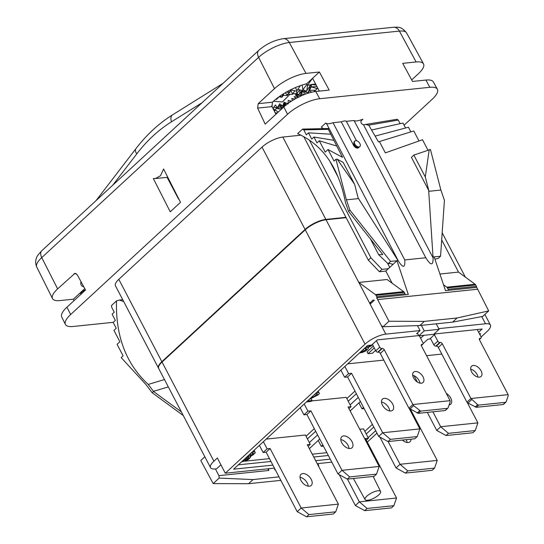 <?xml version="1.0" encoding="UTF-8"?>
<svg xmlns="http://www.w3.org/2000/svg" width="544" height="544" viewBox="0 0 544 544"><rect width="100%" height="100%" fill="white"/><g stroke="black" fill="none" stroke-linecap="round" stroke-linejoin="round"><path stroke-width="0.82" d="M367.309 442.088L376.978 433.16M481.1 337.015L487.064 331.507A16.388 5.372 152.4 0 0 490.43 325.074A16.388 5.372 152.4 0 0 485.527 323.782L438.743 328.637M318.736 466.562L318.628 465.29L318.097 465.344M317.75 463.617L318.628 465.29M275.305 469.785L274.727 469.846L274.611 468.459M434.901 259.08L438.056 258.529L440.558 256.217L434.16 256.884L445.495 290.639L476.748 287.395L488.689 310.903L482.739 316.397L452.601 322.13L419.866 325.53L383.044 326.747L381.385 325.625L369.662 303.205L371.321 303.028M441.687 239.924L458.51 272.102L475.102 284.247A2.183 1.591 84.1 0 1 475.701 284.968L476.415 286.341A1.095 0.796 84.1 0 1 476.517 287.416M458.51 272.102L439.919 274.026M477.374 289.258L377.672 299.601L377.046 297.738L408.299 294.494L396.964 260.739L390.565 261.406L349.928 210.154L346.399 199.852L335.954 159.297L334.043 161.065L328.018 149.539L342.489 157.332L328.352 129.343L303.756 129.887L306.34 134.824L308.489 132.845L330.793 134.212M335.954 159.297L337.178 159.174L354.613 184.294L358.136 197.982L398.623 261.474C403.24 268.355 405.287 267.845 404.763 259.93L425.802 257.747C430.841 265.832 433.269 265.88 433.085 257.897L428.72 191.311L440.885 190.046L444.421 200.348L440.558 256.217M429.223 149.62L425.292 176.956L428.815 190.645L411.4 157.325L413.848 155.06L430.447 149.491L440.885 190.046M328.352 129.343L328.515 128.513L329.045 128.384L326.774 124.046L325.706 123.06L326.475 123.468A10.023 3.284 152.4 0 0 333.016 122.699L341.285 121.842A6.861 2.251 -27.6 0 1 346.344 121.319L354.056 120.516A10.928 3.584 152.4 0 0 360.944 119.891L362.909 119.197L361.243 120.469C360.42 122.434 361.175 123.882 363.514 124.807L397.059 119.279L398.249 120.081L368.757 125.147L378.481 141.875L379.413 141.542L385.342 152.884L422.504 139.733L427.917 150.083M379.413 141.542L413.78 130.975L419.002 140.971M375.421 136.02L408.428 127.228L410.856 131.872M371.688 129.968L402.975 123.039L405.566 127.99M398.249 120.081L400.126 123.672M365.935 124.63L368.757 125.147M428.815 190.645L428.72 191.311M425.292 176.956L413.848 155.06M354.056 120.516L425.802 257.747M404.104 125.195L432.194 99.26A25.378 8.316 152.4 0 0 437.376 89.257A25.378 8.316 152.4 0 0 429.814 87.298L425.898 80.056L412.508 81.45L402.716 63.356L416.106 61.968L399.398 31.09A24.188 7.929 -27.6 0 1 406.606 32.953L423.511 63.886A24.84 8.14 152.4 0 0 416.106 61.968M113.288 322.313L73.032 326.488A25.378 8.316 152.4 0 1 65.423 324.442A25.378 8.316 152.4 0 1 70.659 314.527L287.524 114.274A25.378 8.316 152.4 0 1 319.702 98.722L429.814 87.298M274.428 468.112L225.298 473.212L365.044 344.168L305.259 229.813A16.388 5.372 -27.6 0 1 326.04 219.769L346.134 217.682L345.936 217.314L325.849 219.402A16.388 5.372 152.4 0 0 305.068 229.446L262.024 147.104A16.388 5.372 -27.6 0 1 282.805 137.061L301.036 135.17M262.024 147.104L118.81 279.344L161.86 361.685A16.388 5.372 152.4 0 0 158.494 368.118A16.388 5.372 152.4 0 0 158.596 368.295M158.494 368.118L115.444 285.777A16.388 5.372 -27.6 0 1 118.81 279.344M437.376 89.257L433.418 82.008A25.221 8.262 152.4 0 0 425.898 80.056M423.511 63.886A24.84 8.14 152.4 0 1 418.438 73.685L411.679 79.92M319.702 98.722L315.785 91.487L329.181 90.1L319.389 72.005L305.993 73.399A24.84 8.14 152.4 0 0 274.496 88.618L258.196 103.673L257.618 108.1L265.193 124.127L283.805 106.944L287.524 114.274M315.785 91.487A25.221 8.262 152.4 0 0 283.805 106.944M70.659 314.527L66.932 307.197L85.544 290.013L77.2 274.693L75.018 273.292L57.63 288.871A24.84 8.14 152.4 0 0 52.51 298.581A24.84 8.14 152.4 0 0 59.956 300.58L73.352 299.193L80.131 292.93L82.668 292.665M66.932 307.197A25.221 8.262 152.4 0 0 61.737 317.057L65.423 324.442M80.866 294.331L80.131 292.93L84.789 288.633M74.066 300.614L73.352 299.193M167.103 177.344L178.568 199.111M168.912 179.506A14.205 10.356 84.1 0 1 168.28 179.452M275.944 114.206L272.02 106.604L257.618 108.1M306.646 83.776L312.603 78.268L307.394 85.313L306.646 83.776A30.083 9.86 -27.6 0 0 273.38 101.354L272.483 102.19L272.02 106.604M83.892 286.98A30.083 9.86 -27.6 0 1 81.219 285.063A30.083 9.86 -27.6 0 1 81.015 281.704M163.588 169.021L180.499 202.327L170.238 211.806L153.32 178.5L155.298 178.575L160.453 175.787L163.588 169.021M307.394 85.313L315.602 84M85.422 289.789L80.131 292.93M319.321 91.12L312.603 78.268L319.389 72.005M168.463 178.616L167.844 178.684M275.522 113.39L277.256 112.989M275.223 112.812L277.324 112.921M314.378 91.181L315.629 91.501M275.325 109.942L278.147 112.166M317.73 88.067L315.588 90.229A38.903 8.935 -20.5 0 0 316.989 88.522L317.614 87.849M313.779 91.773L315.357 90.236M286.6 104.57L287.81 103.102M282.615 107.984A38.903 8.935 -20.5 0 1 279.759 108.99L276.134 108.467M271.687 105.781L272.014 106.597M289.945 94.268A10.275 2.36 -20.5 0 1 289.564 94.717L282.431 101.939L273.496 101.252M299.54 89.767L296.834 93.697L292.985 93.677M296.018 98.437L294.148 96.689L299.146 97.077L295.399 95.159L299.873 95.411L295.297 94.058L298.88 94.35L296.453 93.915M292.536 100.456L291.666 98.498L295.093 98.954M272.877 108.27L275.495 104.944L277.318 107.807L279.684 103.795L282.758 106.08L284.063 102.231L288.157 103.931L288.191 100.409L291.4 101.17M288.952 92.643L287.348 95.554L283.39 95.295L281.908 97.274L279.011 96.859L276.508 99.423L275.91 99.171M294.855 90.746L292.298 94.432L287.579 94.146M281.942 94.792L281.391 95.159M291.312 89.474L289.49 92.766L286.375 92.092M289.707 92.48L288.32 91.011M300.363 85.639L296.596 91.154L290.442 89.828M297.038 90.821L295.433 87.577M306.952 84.402L302.308 90.562L297.99 89.352M302.926 90.209L302.172 85.027M312.025 84.374L315.649 84.096M316.166 85.088L311.168 84.483M316.989 88.522L311.202 86.897L316.941 86.571M311.052 87.21A33 7.575 159.5 0 0 311.12 87.081A33 7.575 159.5 0 0 311.202 86.897A33 7.575 159.5 0 0 311.012 84.51M309.543 90.277L315.588 90.229M311.753 92.188L309.291 90.773M285.083 105.808L285.926 103.006M277.671 107.209L279.759 108.99M273.986 110.412L274.863 110.622L276.461 107.882M272.993 108.127L275.094 110.364M273.727 107.182L277.318 107.807M282.758 106.08L284.968 102.394L282.907 107.889M278.929 105.074L282.771 106.25M289.449 102.469L290.469 100.946M300.098 96.376L302.6 91.399L300.58 95.146L302.178 90.522M299.873 95.411L300.58 95.146M298.88 94.35L299.547 94.044L300.077 89.916M301.947 90.454L299.547 94.044M296.834 93.697L296.46 91.12M292.692 94.126L290.788 90.454M283.39 95.295L283.614 93.731M287.545 95.295L285.138 92.813M281.908 97.274L280.174 95.982M282.975 94.132L281.88 97.084M276.338 98.824L276.264 99.321M305.558 94.085L302.6 91.399L307.482 92.562L308.258 92.269L310.964 84.463L306.789 90.705L306.054 91.045L303.151 89.889M303.13 89.916L304.246 90.311M306.789 90.705L307.544 85.272M307.482 92.562L303.062 90.018M302.512 91.576A23.127 5.311 159.5 0 0 302.552 91.501A23.127 5.311 159.5 0 0 302.6 91.399A23.127 5.311 159.5 0 0 302.763 90.304M307.999 93.242L311.202 86.897L308.258 92.269M301.376 93.908L304.422 94.513M301.757 95.622L301.09 94.479M283.315 107.392L285.838 102.966M278.82 105.257L282.832 107.841M278.032 106.597L282.662 107.998M358.612 147.703A3.713 2.23 -132.7 0 1 358.584 147.73A3.713 2.23 -132.7 0 1 357.687 148.111A3.713 2.23 -132.7 0 1 353.532 145.262L354.083 141.773L354.824 141.086A3.713 2.23 -132.7 0 1 359.876 143.555A3.713 2.23 -132.7 0 1 359.863 146.547A3.713 2.23 -132.7 0 1 354.817 144.078A3.713 2.23 -132.7 0 1 354.824 141.086M346.344 121.319L356.51 140.76M333.016 122.699L404.763 259.93M341.285 121.842L353.532 145.262M358.918 147.349L357.687 148.111C356.062 148.07 354.872 146.941 354.117 144.724L354.028 144.364A3.713 2.23 -132.7 0 0 354.171 144.67A3.713 2.23 -132.7 0 0 359.224 147.138L359.863 146.547M328.576 128.547L329.045 128.384L398.623 261.474M325.706 123.06L321.334 127.099L323.381 128.833M328.515 128.513L302.566 129.084L297.622 133.654C322.81 144.82 338.742 167.715 345.426 202.348L348.568 211.412L349.928 210.154M302.566 129.084L303.756 129.887M308.489 132.845L311.739 139.067L313.942 137.034L317.002 142.888L319.287 140.78L325.217 152.123L328.018 149.539M398.079 260.624L396.964 260.739L393.074 264.33L390.068 263.514L388.056 263.718L378.672 254.701L370.512 239.095M338.354 177.582L330.208 162.003M378.672 254.701L382.772 254.565L348.568 211.412M388.056 263.718L390.565 261.406M358.557 198.587L346.399 199.852M392.163 283.234L385.798 271.048L388.362 268.682L381.963 269.341L370.892 257.761L309.325 139.998M393.074 264.33L388.362 268.682M374.211 300.356L374.014 300.383A1.095 0.796 -95.9 0 1 373.259 299.887L369.662 303.205L358.809 282.445L387.083 279.514L403.675 291.659A2.183 1.591 84.1 0 1 404.274 292.38L404.994 293.753A1.095 0.796 84.1 0 1 405.09 294.828M346.134 217.682L368.322 260.134L370.892 257.761M385.798 271.048L379.399 271.714L368.322 260.134M377.046 297.738L376.557 298.194A1.095 0.796 -95.9 0 0 376.72 296.684L375.999 295.31A2.183 1.591 -95.9 0 0 375.401 294.59L358.809 282.445L326.04 219.769M374.014 300.383A1.095 0.796 -95.9 0 0 374.374 300.206L370.144 304.116M488.689 310.903L457.089 317.982L424.354 321.382L388.994 321.252L377.672 299.601M388.994 321.252L383.044 326.747M457.089 317.982L452.601 322.13M417.377 333.05L418.832 335.838L433.711 334.295L439.103 329.317L436.234 323.83M331.82 462.155L317.22 463.672M417.459 325.604L420.056 330.575L385.832 334.125A16.388 5.372 152.4 0 0 365.044 344.168M420.056 330.575L416.588 333.771L417.69 333.662M423.144 343.577L427.849 339.232L429.706 339.041L435.288 333.887L482.161 329.018L478.652 332.262M360.42 401.492L350.173 410.958M350.139 404.892L358.272 397.378M423.83 335.322L420.621 338.286M418.71 335.607L377.257 339.905L371.674 345.059L367.581 345.488L233.614 469.193L272.864 465.12M309.332 442.571L317.594 434.942M319.743 439.056L309.366 448.637M315.656 460.68L330.256 459.163M368.132 437.662L375.686 430.692M479.835 334.526L480.672 333.751L479.495 333.873M225.298 473.212L217.362 458.021L213.894 461.224A16.388 5.372 152.4 0 0 210.528 467.656A16.388 5.372 152.4 0 0 215.431 468.948L218.926 475.64L268.777 470.465L267.9 468.785M220.905 464.807L216.546 468.833L215.431 468.948M305.068 229.446L161.86 361.685M305.259 229.813L162.051 362.046L213.894 461.224M210.528 467.656L158.685 368.485A16.388 5.372 -27.6 0 1 162.051 362.046M204.836 456.763L200.777 460.51L213.187 483.589L219.137 478.094L218.926 475.64M424.354 321.382L419.866 325.53M439.103 329.317L424.225 330.861L421.355 325.373M418.832 335.838L424.225 330.861M279.004 476.87L253.042 479.563L219.137 478.094M268.777 470.465L268.627 468.71M280.833 480.366L248.554 483.711L213.187 483.589M183.294 415.562L152.177 392.754L146.146 384.758L121.19 357.612L123.1 355.844L117.076 344.318L119.877 341.734L113.941 330.392L116.232 328.277L113.172 322.422L115.369 320.389L112.118 314.167L114.267 312.188L111.683 307.244L111.534 305.483L116.484 300.914C115.566 336.178 126.154 364.018 148.24 384.418L153.462 391.34L168.307 386.893M181.376 411.896L153.537 391.496L152.177 392.754M148.24 384.418L164.472 379.556M123.699 301.56L119.34 300.057L116.484 300.914M119.34 300.057L122.726 299.71M253.042 479.563L248.554 483.711M303.708 136.537L345.936 217.314M379.399 271.714L381.963 269.341M441.803 354.083L426.564 355.667M366.309 440.171L368.424 438.219L363.548 428.883L359.747 429.277M365.085 499.582A8.745 2.863 152.4 0 1 368.927 494.516A8.745 2.863 152.4 0 1 377.951 490.776A8.745 2.863 -27.6 0 1 380.576 491.484A8.745 2.863 -27.6 0 1 376.659 496.556A8.745 2.863 -27.6 0 1 367.69 500.256A8.745 2.863 152.4 0 1 365.085 499.582L353.389 478.496M306.462 401.928L311.073 401.445L312.134 400.466L310.964 398.664M308.985 399.588L318.274 394.801L319.314 393.652L318.199 391.082M250.553 456.232L250.818 456.742L250.097 456.436L252.912 455.008L255.224 452.873L254.157 450.221M247.037 457.137L245.8 457.939M373.306 346.086L367.071 351.846L368.023 353.675L372.49 353.212L375.55 350.384M383.772 360.108L347.698 363.848M348.956 408.632L351.07 406.674L346.195 397.344L311.63 400.935M308.149 446.311L310.264 444.36L305.381 435.023L266.213 439.09M372.416 344.379L375.788 350.839A1.748 1.054 47.3 0 0 377.747 352.179L378.338 352.118A1.748 1.054 -132.7 0 1 380.297 353.457L408.918 408.204L418.261 413.338L445.046 410.557L448.113 407.782L450.16 401.86L450.092 400.67L421.471 345.923A1.748 1.054 -132.7 0 1 421.478 344.515A1.748 1.054 -132.7 0 1 421.899 344.338L422.498 344.277A1.748 1.054 47.3 0 0 422.912 344.094A1.748 1.054 47.3 0 0 422.919 342.686L419.315 335.791M376.394 340.707L379.766 347.167A1.748 1.054 47.3 0 0 381.725 348.507L382.316 348.446A1.748 1.054 -132.7 0 1 384.275 349.785L412.896 404.532L450.092 400.67M423.055 376.856A6.99 4.202 -132.7 0 1 423.035 382.486A6.99 4.202 -132.7 0 1 413.535 377.842A6.99 4.202 -132.7 0 1 413.549 372.212A6.99 4.202 -132.7 0 1 423.055 376.856M408.918 408.204L412.896 404.532L413.658 405.647L420.662 411.128L447.44 408.347L448.113 407.782M412.678 375.258A6.99 4.202 -132.7 0 1 419.077 380.528A6.99 4.202 -132.7 0 1 419.934 383.119M359.462 352.988L362.216 352.519L365.466 351.077L367.744 349.364L368.39 348.378L367.866 347.691L371.328 345.855L372.477 344.508M368.39 348.378L368.118 347.847M364.371 348.452L366.738 348.731L365.881 350.112L362.868 351.526L360.618 351.914M370.892 345.141L367.588 347.167L365.344 347.555M364.738 348.384L363.99 348.799M365.969 348.371L366.554 349.486M364.963 348.364L365.881 350.112M363.399 349.35L364.269 351.016M362.27 350.39L362.868 351.526M361.372 351.22L361.692 351.832M370.076 345.229L370.362 345.773M368.655 345.372L369.213 346.446M366.996 346.032L367.588 347.167M366.092 346.861L366.411 347.473M314.786 394.237L315.588 395.774L310.522 398.174M316.207 393.625L316.894 394.944L315.588 395.774M316.853 393.666L317.322 394.55L316.894 394.944M315.35 393.72L317.234 393.693L317.322 394.55M317.247 391.966L317.58 392.618L316.662 392.714M318.009 391.258L318.75 392.666L317.58 392.618M319.24 392.965L318.75 392.666M312.134 400.466L307.516 400.948M329.562 380.596L339.51 371.409M241.529 461.883L246.881 460.38L248.989 459.02L250.818 456.742M243.644 459.932L244.032 460.673L242.685 460.816M244.718 458.939L245.453 460.34L244.032 460.673M245.29 458.408L246.16 460.074L245.453 460.34M246.14 457.769L247.098 459.598L246.16 460.074M246.84 457.314L247.799 459.143L247.098 459.598M248.091 457.082L248.724 458.286L247.799 459.143M246.731 457.076L248.928 457.13L248.724 458.286M247.663 456.219L246.779 457.164M248.336 455.593L248.656 456.205L247.704 456.307M249.812 454.233L250.546 455.634L248.656 456.205M250.614 453.492L251.484 455.158L250.546 455.634M252.13 452.812L252.885 454.254L251.484 455.158M252.831 452.832L253.348 453.825L252.885 454.254M251.219 452.934L253.32 452.88L253.348 453.825M252.695 451.574L252.355 451.887M253.028 451.262L253.28 451.744L252.804 451.792M253.98 450.384L254.714 451.785L253.28 451.744M255.197 452.112L254.714 451.785M374.265 347.915L368.023 353.675M378.685 436.424L388.028 441.558L390.429 439.348L382.663 432.752L378.685 436.424L347.596 376.958L344.617 377.264L340.891 370.138M381.494 402.05A7.541 4.529 -132.7 0 1 388.736 407.796A7.541 4.529 -132.7 0 1 389.694 410.938M344.617 377.264L348.595 373.592L344.869 366.459M409.244 408.578L419.859 428.89L417.207 436.567L414.814 438.777L388.028 441.558M347.596 376.958L351.574 373.286L382.663 432.752L419.859 428.89M351.574 373.286L348.595 373.592M392.714 404.124A7.541 4.529 -132.7 0 1 392.7 410.196A7.541 4.529 -132.7 0 1 382.446 405.192A7.541 4.529 -132.7 0 1 382.466 399.119A7.541 4.529 -132.7 0 1 392.714 404.124M390.429 439.348L417.207 436.567M338.008 473.987L347.351 479.121L349.744 476.911L341.986 470.315L338.008 473.987L306.918 414.521L303.94 414.827L300.213 407.694M340.816 439.613A7.541 4.529 -132.7 0 1 348.058 445.359A7.541 4.529 -132.7 0 1 349.017 448.494M303.94 414.827L307.918 411.155L304.191 404.022M351.07 406.674L348.092 406.987L379.182 466.453L376.53 474.13L374.136 476.34L347.351 479.121M306.918 414.521L310.896 410.849L341.986 470.315L379.182 466.453M310.896 410.849L307.918 411.155M352.036 441.687A7.541 4.529 -132.7 0 1 352.016 447.76A7.541 4.529 -132.7 0 1 341.768 442.748A7.541 4.529 -132.7 0 1 341.788 436.676A7.541 4.529 -132.7 0 1 352.036 441.687M349.744 476.911L376.53 474.13M297.201 511.666L306.544 516.8L308.938 514.59L301.179 507.994L297.201 511.666L266.111 452.2L263.133 452.506L259.406 445.38M300.009 477.292A7.541 4.529 -132.7 0 1 307.251 483.038A7.541 4.529 -132.7 0 1 308.21 486.18M263.133 452.506L267.111 448.834L263.384 441.701M310.264 444.36L307.285 444.666L338.375 504.132L335.723 511.809L333.329 514.019L306.544 516.8M266.111 452.2L270.089 448.528L301.179 507.994L338.375 504.132M270.089 448.528L267.111 448.834M311.229 479.366A7.541 4.529 -132.7 0 1 311.209 485.438A7.541 4.529 -132.7 0 1 300.961 480.434A7.541 4.529 -132.7 0 1 300.982 474.361A7.541 4.529 -132.7 0 1 311.229 479.366M308.938 514.59L335.723 511.809M434.425 334.682L437.798 341.142A1.748 1.054 47.3 0 0 439.756 342.482L440.348 342.421A1.748 1.054 -132.7 0 1 442.306 343.76L470.927 398.507L477.68 404.716L478.693 405.103L505.478 402.322L506.144 401.758L508.191 395.835L508.13 394.645L479.509 339.898A1.748 1.054 -132.7 0 1 479.509 338.49A1.748 1.054 -132.7 0 1 479.93 338.314L480.529 338.252A1.748 1.054 47.3 0 0 480.95 338.076A1.748 1.054 47.3 0 0 480.95 336.661L477.224 329.535M430.447 338.354L433.82 344.814A1.748 1.054 47.3 0 0 435.778 346.154L436.37 346.093A1.748 1.054 -132.7 0 1 438.328 347.432L466.949 402.179L467.969 403.063L476.299 407.313L503.078 404.532L506.144 401.758M470.71 369.233A6.99 4.202 -132.7 0 1 477.108 374.503A6.99 4.202 -132.7 0 1 477.965 377.094M466.949 402.179L470.927 398.507L508.13 394.645M481.086 370.831A6.99 4.202 -132.7 0 1 481.073 376.462A6.99 4.202 -132.7 0 1 471.566 371.824A6.99 4.202 -132.7 0 1 471.58 366.187A6.99 4.202 -132.7 0 1 481.086 370.831M436.716 430.406L446.066 435.533L448.46 433.323L440.694 426.727L436.716 430.406L427.305 412.4M467.276 402.553L477.897 422.872L475.245 430.542L472.845 432.759L446.066 435.533M432.895 411.815L440.694 426.727L477.897 422.872M417.296 381.976L414.011 375.686M446.298 393.4A7.541 4.529 -132.7 0 1 450.752 398.099A7.541 4.529 -132.7 0 1 450.731 404.172A7.541 4.529 -132.7 0 1 449.099 404.92M448.46 433.323L475.245 430.542M364.126 408.585L361.971 408.809L358.89 402.907M396.039 467.962L405.382 473.096L407.782 470.886L400.017 464.29L396.039 467.962L379.896 437.09M406.259 439.668A7.541 4.529 -132.7 0 1 407.048 442.476M361.971 408.809L363.508 407.388M410.55 409.421L437.213 460.428L434.561 468.105L432.167 470.315L405.382 473.096M388.124 441.551L400.017 464.29L437.213 460.428M411.04 439.171A7.541 4.529 -132.7 0 1 410.054 441.735A7.541 4.529 -132.7 0 1 402.41 440.069M407.782 470.886L434.561 468.105M323.449 446.141L321.293 446.366L318.213 440.47M355.361 505.526L364.704 510.66L367.098 508.45L359.339 501.854L355.361 505.526L339.218 474.654M321.293 446.366L322.823 444.951M368.424 438.219L365.446 438.525L396.535 497.991L393.883 505.668L391.49 507.878L364.704 510.66M347.446 479.108L359.339 501.854L396.535 497.991M367.098 508.45L393.883 505.668M337.178 159.174L343.169 162.398L354.613 184.294M313.942 137.034L333.86 140.332M319.287 140.78L336.559 145.989M443.523 284.764L446.828 287.178A2.183 1.591 -95.9 0 1 447.426 287.898L448.147 289.272A1.095 0.796 -95.9 0 1 448.242 290.353M481.766 316.588L485.527 323.782M434.16 256.884L433.044 256.999M363.514 124.807L433.085 257.897M360.944 119.891L361.243 120.469M362.909 119.197L360.998 120.965M57.63 288.871L41.745 257.591A24.188 7.929 -27.6 0 0 36.754 267.043C34.66 262.045 36.203 258.679 36.502 257.938C36.53 256.863 38.304 254.442 41.834 250.675L258.699 50.429C266.125 44.016 274.332 40.106 283.315 38.685L393.428 27.261A8.745 6.372 84.1 0 1 399.398 31.09L289.286 42.514A24.188 7.929 -27.6 0 0 258.611 57.338L274.496 88.618M202.035 102.748L171.503 121.795A189.033 137.802 -95.9 0 0 136.775 153.864L112.69 185.252M76.208 273.584L73.93 273.822M41.834 250.675A8.745 5.256 47.3 0 0 41.745 257.591L258.611 57.338A8.745 5.256 47.3 0 1 258.699 50.429M283.315 38.685A8.745 6.372 84.1 0 1 289.286 42.514L305.993 73.399M272.483 102.19L258.196 103.673M136.775 153.864A7.65 4.148 -142.5 0 1 135.918 148.668L96.05 200.614M171.503 121.795A7.65 4.93 -122 0 1 172.666 114.77C158.909 123.386 146.656 134.688 135.918 148.668M326.475 123.468L326.774 124.046M404.994 293.753L376.72 296.684M404.274 292.38L375.999 295.31M403.675 291.659L375.401 294.59M385.832 334.125L381.385 325.625M325.849 219.402L282.805 137.061M387.559 263.242L389.742 267.41M392.163 264.078L392.55 264.819M372.388 424.381L364.834 431.351M326.862 452.676L312.263 454.192M328.338 455.505L313.745 457.014M373.776 427.033L366.221 434.003M315.676 431.283L307.414 438.913M314.289 428.631L306.027 436.261M270.946 461.462L238.32 464.841M269.47 458.633L244.895 461.183M354.974 391.068L346.834 398.582M413.658 405.647L409.931 409.081M384.275 349.785L380.297 353.457M421.899 344.338L421.267 344.923M422.498 344.277L421.28 345.392M379.766 347.167L375.788 350.839M381.725 348.507L377.747 352.179M382.316 348.446L378.338 352.118M419.648 410.734L417.146 413.046M420.662 411.128L418.261 413.338M356.361 393.72L348.221 401.234M471.689 399.622L467.969 403.063M442.306 343.76L438.328 347.432M478.693 405.103L476.299 407.313M477.68 404.716L475.177 407.021M479.93 338.314L479.298 338.898M480.529 338.252L479.312 339.374M440.348 342.421L436.37 346.093M439.756 342.482L435.778 346.154M437.798 341.142L433.82 344.814M475.102 284.247L446.828 287.178M475.701 284.968L447.426 287.898M476.415 286.341L448.147 289.272M442.177 232.784L465.351 277.114M484.867 314.439L490.43 325.074M393.428 27.261C397.548 27.452 400.948 25.724 406.606 32.953M36.754 267.043L52.51 298.581M167.776 177.276L155.604 178.534M223.094 83.3L172.666 114.77M310.685 87.978L311.12 87.081M302.301 92.031L302.552 91.501M380.576 491.484L373.177 476.442M421.321 345.562L422.912 344.094M445.441 410.4L447.814 408.211M503.472 404.382L505.845 402.193M479.359 339.544L480.95 338.076"/></g></svg>
